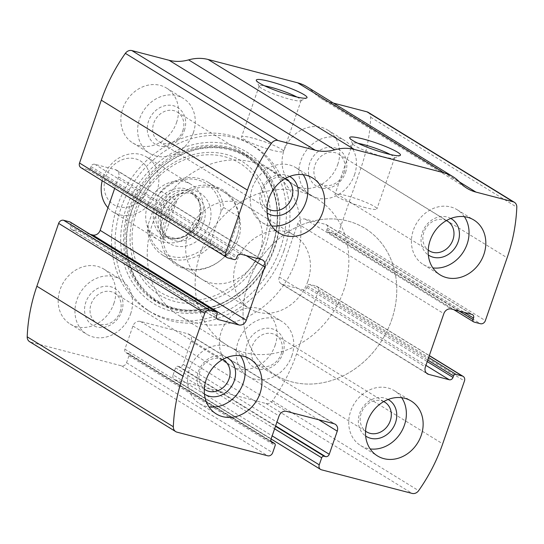 <?xml version="1.0" encoding="UTF-8"?>
<svg xmlns="http://www.w3.org/2000/svg" width="544" height="544" viewBox="0 0 544 544"><rect width="100%" height="100%" fill="white"/><g stroke="black" fill="none" stroke-linecap="round" stroke-linejoin="round"><path stroke-width="0.41" stroke-dasharray="2.72 2.04" d="M368.281 112.39A6.44 5.488 -58.4 0 1 370.668 117.252A161.051 137.17 -58.4 0 1 360.992 167.838L339.232 230.697A4.298 3.658 -58.4 0 1 334.254 233.784L327.984 232.152A2.149 1.829 -58.4 0 1 326.89 229.677L327.413 228.167A3.223 2.74 -58.4 0 0 326.414 224.72A3.223 2.74 -58.4 0 0 325.774 224.448L305.177 219.082A6.44 5.488 -58.4 0 0 297.711 223.713L279.256 277.018A6.44 5.488 -58.4 0 0 281.255 283.9A6.44 5.488 -58.4 0 0 282.54 284.451L303.137 289.816A3.223 2.74 -58.4 0 0 306.864 287.497L307.387 285.994A2.149 1.829 -58.4 0 1 309.876 284.444L316.146 286.083A4.298 3.658 -58.4 0 1 317.002 286.443A4.298 3.658 -58.4 0 1 318.335 291.033L296.568 353.892A161.051 137.17 -58.4 0 1 272.503 400.731A6.44 5.488 -58.4 0 1 266.002 403.492L175.304 379.855A4.298 3.658 -58.4 0 1 174.447 379.494A4.298 3.658 -58.4 0 1 173.114 374.898L272.163 435.86M173.114 374.898L175.549 367.86A2.149 1.829 -58.4 0 1 178.038 366.316L179.384 366.663A3.223 2.74 -58.4 0 0 183.11 364.351L191.121 341.217A6.44 5.488 -58.4 0 0 189.128 334.329A6.44 5.488 -58.4 0 0 187.836 333.785L140.379 321.416A6.44 5.488 -58.4 0 0 132.913 326.053L124.902 349.18A3.223 2.74 -58.4 0 0 125.902 352.628A3.223 2.74 -58.4 0 0 126.548 352.9L127.888 353.246A2.149 1.829 -58.4 0 1 128.982 355.728L126.548 362.766A4.298 3.658 -58.4 0 1 121.57 365.854L30.872 342.224A6.44 5.488 -58.4 0 1 29.587 341.673M306.694 86.652A45.091 38.406 -58.4 0 1 313.745 92.487L459.877 182.417M333.404 103.088L329.8 102.15A45.091 38.406 -58.4 0 1 320.79 98.314A45.091 38.406 -58.4 0 1 313.745 92.487M117.443 205.802A97.702 83.218 -58.4 0 1 250.145 143.827A97.702 83.218 -58.4 0 1 280.425 248.268A97.702 83.218 -58.4 0 1 147.723 310.243A97.702 83.218 -58.4 0 1 117.443 205.802M275.053 345.542A32.212 27.431 121.6 0 0 265.071 311.114A32.212 27.431 121.6 0 0 224.822 324.163A32.212 27.431 121.6 0 0 231.302 365.976A32.212 27.431 121.6 0 0 275.053 345.542M337.736 164.519A32.212 27.431 121.6 0 0 327.753 130.091A32.212 27.431 121.6 0 0 287.504 143.14A32.212 27.431 121.6 0 0 293.991 184.953A32.212 27.431 121.6 0 0 337.736 164.519M113.859 303.545A32.212 27.431 121.6 0 0 103.877 269.11A32.212 27.431 121.6 0 0 63.634 282.166A32.212 27.431 121.6 0 0 70.115 323.979A32.212 27.431 121.6 0 0 113.859 303.545M176.548 122.522A32.212 27.431 121.6 0 0 166.559 88.094A32.212 27.431 121.6 0 0 126.317 101.143A32.212 27.431 121.6 0 0 132.797 142.956A32.212 27.431 121.6 0 0 176.548 122.522M114.668 188.428L118.612 177.052A6.44 5.488 -58.4 0 0 116.613 170.163A6.44 5.488 -58.4 0 0 115.328 169.619L94.731 164.247A3.223 2.74 -58.4 0 0 90.998 166.566L90.474 168.076A2.149 1.829 -58.4 0 1 87.992 169.619L81.722 167.987A4.298 3.658 -58.4 0 1 80.866 167.62M70.312 222.095A2.149 1.829 -58.4 0 1 70.978 224.393L217.11 314.323M90.195 234.335L72.094 229.616A3.223 2.74 -58.4 0 1 71.454 229.344A3.223 2.74 -58.4 0 1 70.455 225.903L70.978 224.393M296.895 97.016A22.195 2.931 -160.9 0 1 301.124 100.463A22.195 2.931 -160.9 0 1 300.805 100.769A22.195 2.931 -160.9 0 1 290.054 99.294A22.195 2.931 -160.9 0 1 259.236 86.374A22.195 2.931 -160.9 0 1 259.182 85.938A22.195 2.931 -160.9 0 1 264.629 85.843M272.408 150.253A22.195 2.931 -160.9 0 1 251.308 142.977A22.195 2.931 -160.9 0 1 241.536 136.898A22.195 2.931 -160.9 0 1 263.466 141.386A22.195 2.931 -160.9 0 1 283.478 151.422A22.195 2.931 -160.9 0 1 272.408 150.253M390.327 154.516A22.195 2.931 -160.9 0 1 394.55 157.957A22.195 2.931 -160.9 0 1 394.237 158.263A22.195 2.931 -160.9 0 1 383.486 156.794A22.195 2.931 -160.9 0 1 352.668 143.868A22.195 2.931 -160.9 0 1 352.607 143.439A22.195 2.931 -160.9 0 1 358.061 143.344M365.84 207.754A22.195 2.931 -160.9 0 1 344.74 200.478A22.195 2.931 -160.9 0 1 334.961 194.392A22.195 2.931 -160.9 0 1 356.891 198.886A22.195 2.931 -160.9 0 1 376.904 208.916A22.195 2.931 -160.9 0 1 365.84 207.754M193.317 132.845A32.212 27.431 121.6 0 0 183.328 98.41A32.212 27.431 121.6 0 0 143.086 111.466A32.212 27.431 121.6 0 0 149.566 153.272A32.212 27.431 121.6 0 0 193.317 132.845M184.362 130.512A21.474 18.292 121.6 0 0 163.526 106.094A21.474 18.292 121.6 0 0 151.463 140.93A21.474 18.292 121.6 0 0 184.362 130.512M182.784 130.744A17.401 14.824 121.6 0 0 177.385 112.139A17.401 14.824 121.6 0 0 155.638 119.19A17.401 14.824 121.6 0 0 159.14 141.78A17.401 14.824 121.6 0 0 182.784 130.744M285.212 178.575A17.401 14.824 121.6 0 0 264.602 186.252A17.401 14.824 121.6 0 0 267.036 208.1M289.632 176.46A21.474 18.292 121.6 0 0 263.466 185.552A21.474 18.292 121.6 0 0 267.145 213.003M303.185 174.692A32.212 27.431 121.6 0 0 295.922 167.702A32.212 27.431 121.6 0 0 255.68 180.758A32.212 27.431 121.6 0 0 262.16 222.571A32.212 27.431 121.6 0 0 271.674 225.903M130.628 313.868A32.212 27.431 121.6 0 0 120.646 279.432A32.212 27.431 121.6 0 0 80.403 292.488A32.212 27.431 121.6 0 0 86.884 334.295A32.212 27.431 121.6 0 0 130.628 313.868M121.672 311.528A21.474 18.292 121.6 0 0 100.844 287.11A21.474 18.292 121.6 0 0 88.781 321.953A21.474 18.292 121.6 0 0 121.672 311.528M120.095 311.766A17.401 14.824 121.6 0 0 114.702 293.162A17.401 14.824 121.6 0 0 92.956 300.213A17.401 14.824 121.6 0 0 96.458 322.803A17.401 14.824 121.6 0 0 120.095 311.766M222.523 359.598A17.401 14.824 121.6 0 0 201.919 367.268A17.401 14.824 121.6 0 0 204.354 389.123M226.943 357.483A21.474 18.292 121.6 0 0 200.784 366.574A21.474 18.292 121.6 0 0 204.456 394.026M240.502 355.715A32.212 27.431 121.6 0 0 233.24 348.724A32.212 27.431 121.6 0 0 192.998 361.78A32.212 27.431 121.6 0 0 199.478 403.587A32.212 27.431 121.6 0 0 208.984 406.926M354.504 174.842A32.212 27.431 121.6 0 0 344.522 140.413A32.212 27.431 121.6 0 0 304.28 153.462A32.212 27.431 121.6 0 0 310.76 195.276A32.212 27.431 121.6 0 0 354.504 174.842M345.549 172.509A21.474 18.292 121.6 0 0 324.72 148.09A21.474 18.292 121.6 0 0 312.65 182.927A21.474 18.292 121.6 0 0 345.549 172.509M343.971 172.74A17.401 14.824 121.6 0 0 338.579 154.136A17.401 14.824 121.6 0 0 316.832 161.187A17.401 14.824 121.6 0 0 320.334 183.784A17.401 14.824 121.6 0 0 343.971 172.74M446.4 220.572A17.401 14.824 121.6 0 0 425.796 228.249A17.401 14.824 121.6 0 0 428.23 250.104M450.82 218.457A21.474 18.292 121.6 0 0 424.66 227.548A21.474 18.292 121.6 0 0 428.332 255M464.379 216.689A32.212 27.431 121.6 0 0 457.116 209.705A32.212 27.431 121.6 0 0 416.874 222.754A32.212 27.431 121.6 0 0 423.354 264.568A32.212 27.431 121.6 0 0 432.861 267.9M291.822 355.864A32.212 27.431 121.6 0 0 281.84 321.429A32.212 27.431 121.6 0 0 241.59 334.485A32.212 27.431 121.6 0 0 248.078 376.298A32.212 27.431 121.6 0 0 291.822 355.864M282.866 353.532A21.474 18.292 121.6 0 0 262.031 329.113A21.474 18.292 121.6 0 0 249.968 363.95A21.474 18.292 121.6 0 0 282.866 353.532M281.289 353.763A17.401 14.824 121.6 0 0 275.896 335.158A17.401 14.824 121.6 0 0 254.15 342.21A17.401 14.824 121.6 0 0 257.652 364.806A17.401 14.824 121.6 0 0 281.289 353.763M383.717 401.594A17.401 14.824 121.6 0 0 363.113 409.272A17.401 14.824 121.6 0 0 365.541 431.127M388.137 399.48A21.474 18.292 121.6 0 0 361.978 408.571A21.474 18.292 121.6 0 0 365.65 436.023M401.69 397.712A32.212 27.431 121.6 0 0 394.434 390.728A32.212 27.431 121.6 0 0 354.185 403.777A32.212 27.431 121.6 0 0 360.672 445.59A32.212 27.431 121.6 0 0 370.178 448.922M284.016 250.478A97.702 83.218 121.6 0 0 253.735 146.037A97.702 83.218 121.6 0 0 131.655 185.626A97.702 83.218 121.6 0 0 151.32 312.453A97.702 83.218 121.6 0 0 284.016 250.478M274.591 248.207A85.775 73.059 121.6 0 0 191.372 150.668A85.775 73.059 121.6 0 0 143.181 289.823A85.775 73.059 121.6 0 0 274.591 248.207M236.749 237.225A44.186 37.638 121.6 0 0 237.966 233.138A44.186 37.638 121.6 0 0 199.281 185.667A44.186 37.638 121.6 0 0 162.16 245.983A44.186 37.638 121.6 0 0 221.972 259.128A44.186 37.638 121.6 0 0 236.749 237.225M236.667 237.544A42.949 36.577 121.6 0 0 237.857 233.573A42.949 36.577 121.6 0 0 223.36 191.638A42.949 36.577 121.6 0 0 169.701 209.039A42.949 36.577 121.6 0 0 178.344 264.785A42.949 36.577 121.6 0 0 222.312 258.835A42.949 36.577 121.6 0 0 236.667 237.544M391.551 320.151A85.891 73.161 121.6 0 0 364.929 228.337A85.891 73.161 121.6 0 0 257.611 263.14A85.891 73.161 121.6 0 0 274.897 374.639A85.891 73.161 121.6 0 0 391.551 320.151A85.891 73.161 121.6 0 0 364.929 228.337A85.891 73.161 121.6 0 0 257.611 263.14A85.891 73.161 121.6 0 0 274.897 374.639A85.891 73.161 121.6 0 0 391.551 320.151M295.725 261.181A85.891 73.161 121.6 0 0 269.103 169.361A85.891 73.161 121.6 0 0 161.786 204.17A85.891 73.161 121.6 0 0 179.071 315.663A85.891 73.161 121.6 0 0 295.725 261.181M259.91 251.845A42.949 36.577 121.6 0 0 246.595 205.938A42.949 36.577 121.6 0 0 192.936 223.339A42.949 36.577 121.6 0 0 201.579 279.092A42.949 36.577 121.6 0 0 259.91 251.845M221.054 211.473A40.8 34.748 121.6 0 0 197.792 179.969A40.8 34.748 121.6 0 0 158.372 195.14L148.063 224.903A40.8 34.748 121.6 0 0 171.326 256.401A40.8 34.748 121.6 0 0 210.746 241.237L221.054 211.473L223.604 207.468A42.949 36.577 121.6 0 0 208.026 182.199A42.949 36.577 121.6 0 0 160.922 191.134L158.372 195.14M148.063 224.903L147.431 230.085A42.949 36.577 121.6 0 0 163.01 255.354A42.949 36.577 121.6 0 0 210.12 246.418L210.746 241.237M307.822 281.336A42.949 36.577 121.6 0 0 294.508 235.423A42.949 36.577 121.6 0 0 240.849 252.831A42.949 36.577 121.6 0 0 249.492 308.577A42.949 36.577 121.6 0 0 307.822 281.336M223.604 207.468L239.414 217.199C241.182 224.597 240.883 231.764 238.53 238.694C236.096 245.596 231.894 251.41 225.93 256.149L210.12 246.418M160.922 191.134L176.732 200.865L163.241 239.816C163.642 226.413 168.137 213.432 176.732 200.865M147.431 230.085L163.241 239.816M343.638 290.666A85.891 73.161 121.6 0 0 317.016 198.852A85.891 73.161 121.6 0 0 209.698 233.655A85.891 73.161 121.6 0 0 226.984 345.148A85.891 73.161 121.6 0 0 343.638 290.666M239.414 217.199L225.93 256.149M148.437 188.374A25.622 21.821 121.6 0 0 123.576 159.236A25.622 21.821 121.6 0 0 109.181 200.804A25.622 21.821 121.6 0 0 148.437 188.374M107.977 207.76A32.212 27.431 121.6 0 0 113.125 212.044A32.212 27.431 121.6 0 0 156.869 191.61A32.212 27.431 121.6 0 0 146.887 157.182A32.212 27.431 121.6 0 0 102.204 180.758M201.368 218.994A32.212 27.431 121.6 0 0 191.379 184.566A32.212 27.431 121.6 0 0 151.137 197.615A32.212 27.431 121.6 0 0 157.617 239.428A32.212 27.431 121.6 0 0 201.368 218.994M296.568 353.892L442.7 443.822M318.335 291.033L464.467 380.97M30.872 342.224L177.004 432.16M121.57 365.854L267.702 455.79M360.992 167.838L507.13 257.774M370.668 117.252L516.8 207.189M339.232 230.697L485.364 320.627M272.503 400.731L418.635 490.661M266.002 403.492L412.141 493.422M175.304 379.855L321.436 469.792M329.8 102.15L459.401 181.914M334.254 233.784L480.386 323.721M327.984 232.152L474.116 322.082M326.89 229.677L459.122 311.052M327.413 228.167L464.277 312.392M325.774 224.448L471.906 314.384M305.177 219.082L451.309 309.012M297.711 223.713L443.843 313.65M279.256 277.018L425.388 366.948M282.54 284.451L426.319 372.932M303.137 289.816L425.932 365.384M306.864 287.497L427.244 361.583M307.387 285.994L427.768 360.074M309.876 284.444L428.645 357.537M316.146 286.083L429.284 355.708M175.549 367.86L274.604 428.822M178.038 366.316L275.482 426.285M179.384 366.663L275.618 425.891M183.11 364.351L276.937 422.09M191.121 341.217L318.716 419.744M187.836 333.785L333.975 423.715M140.379 321.416L286.511 411.352M132.913 326.053L279.052 415.983M124.902 349.18L271.041 439.117M126.548 352.9L271.504 442.109M127.888 353.246L271.041 441.347M128.982 355.728L275.121 445.658M126.548 362.766L272.68 452.703M81.722 167.987L227.854 257.917M87.992 169.619L234.124 259.556M90.474 168.076L236.613 258.006M90.998 166.566L237.136 256.503M94.731 164.247L240.863 254.184M115.328 169.619L261.46 259.549M118.612 177.052L246.208 255.578M72.094 229.616L217.049 318.825M70.455 225.903L216.587 315.833M274.448 247.18A88.937 75.752 121.6 0 0 188.163 146.044A88.937 75.752 121.6 0 0 138.196 290.34A88.937 75.752 121.6 0 0 274.448 247.18M272.367 246.738A86.108 73.338 121.6 0 0 188.829 148.825A86.108 73.338 121.6 0 0 140.454 288.517A86.108 73.338 121.6 0 0 272.367 246.738M272.19 246.894A85.211 72.576 121.6 0 0 189.523 150.001A85.211 72.576 121.6 0 0 141.651 288.238A85.211 72.576 121.6 0 0 272.19 246.894M265.853 244.97A78.547 66.898 121.6 0 0 189.645 155.652A78.547 66.898 121.6 0 0 145.52 283.077A78.547 66.898 121.6 0 0 265.853 244.97M263.099 244.093A75.786 64.546 121.6 0 0 189.577 157.916A75.786 64.546 121.6 0 0 147.002 280.86A75.786 64.546 121.6 0 0 263.099 244.093M209.188 224.604A29.526 25.146 121.6 0 0 180.54 191.026A29.526 25.146 121.6 0 0 163.955 238.932A29.526 25.146 121.6 0 0 209.188 224.604M199.145 219.327A26.486 22.562 121.6 0 0 173.448 189.203A26.486 22.562 121.6 0 0 158.562 232.179A26.486 22.562 121.6 0 0 199.145 219.327M199.451 219.885A25.228 21.488 121.6 0 0 191.631 192.916A25.228 21.488 121.6 0 0 160.106 203.136A25.228 21.488 121.6 0 0 165.186 235.892A25.228 21.488 121.6 0 0 199.451 219.885M203.687 222.489A25.228 21.488 121.6 0 0 195.867 195.52A25.228 21.488 121.6 0 0 164.342 205.748A25.228 21.488 121.6 0 0 169.422 238.496A25.228 21.488 121.6 0 0 203.687 222.489M320.79 98.314L466.922 188.251M327.556 231.968L453.805 309.665M326.414 224.72L472.546 314.656M281.255 283.9L427.387 373.837M317.002 286.443L429.332 355.572M174.447 379.494L271.089 438.967M189.128 334.329L335.26 424.266M125.902 352.628L272.034 442.558M128.323 353.43L271.007 441.245M116.613 170.163L262.745 260.1M71.454 229.344L217.586 319.28M300.805 100.769L306.639 97.995M259.236 86.374L256.367 80.587M259.182 85.938L241.536 136.898M301.124 100.463L283.478 151.422M394.237 158.263L400.071 155.496M352.668 143.868L349.799 138.088M352.607 143.439L334.961 194.392M394.55 157.957L376.904 208.916M132.797 142.956L149.566 153.272M166.559 88.094L183.328 98.41M159.14 141.78L268.104 208.842M177.385 112.139L286.348 179.194M262.16 222.571L278.929 232.886M295.922 167.702L312.698 178.024M70.115 323.979L86.884 334.295M103.877 269.11L120.646 279.432M96.458 322.803L205.421 389.864M114.702 293.162L223.666 360.216M199.478 403.587L216.247 413.909M233.24 348.724L250.009 359.047M293.991 184.953L310.76 195.276M327.753 130.091L344.522 140.413M320.334 183.784L429.298 250.838M338.579 154.136L447.542 221.197M423.354 264.568L440.123 274.89M457.116 209.705L473.885 220.021M231.302 365.976L248.078 376.298M265.071 311.114L281.84 321.429M257.652 364.806L366.615 431.861M275.896 335.158L384.86 402.22M360.672 445.59L377.441 455.906M394.434 390.728L411.203 401.044M147.723 310.243L151.32 312.453M250.145 143.827L253.735 146.037M272.17 246.922C262.766 272.449 246.432 291.006 223.19 302.586C213.472 307.149 203.606 309.645 193.589 310.08C161.48 311.868 133.572 288.918 127.901 255.823C124.175 233.77 128.52 212.303 140.93 191.42C151.218 174.978 164.635 162.826 181.179 154.965C211.296 140.536 245.732 148.05 263.412 172.53C278.256 193.739 281.173 218.532 272.17 246.922M237.857 233.573L237.966 233.138M222.312 258.835L221.972 259.128M179.071 315.663L226.984 345.148M269.103 169.361L317.016 198.852M178.344 264.785L201.579 279.092M223.36 191.638L246.595 205.938M163.01 255.354L249.492 308.577M208.026 182.199L294.508 235.423M113.125 212.044L157.617 239.428M146.887 157.182L191.379 184.566M191.631 192.916L198.526 200.811L200.056 205.496L198.975 219.416L187.959 234.076L180.662 237.612L175.515 238.476L165.186 235.892L169.422 238.496C164.995 235.742 162.166 231.445 160.936 225.59L161.364 214.363C163.329 207.148 167.3 201.43 173.291 197.2C181.968 192.086 189.496 191.529 195.867 195.52L191.631 192.916"/><path stroke-width="0.82" d="M464.467 380.97L442.7 443.822A161.051 137.17 -58.4 0 1 418.635 490.661A6.44 5.488 -58.4 0 1 412.141 493.422L321.436 469.792A4.298 3.658 -58.4 0 1 320.579 469.424A4.298 3.658 -58.4 0 1 319.246 464.834L321.688 457.796A2.149 1.829 -58.4 0 1 324.17 456.246L325.516 456.6A3.223 2.74 -58.4 0 0 329.249 454.281L337.26 431.154A6.44 5.488 -58.4 0 0 335.26 424.266A6.44 5.488 -58.4 0 0 333.975 423.715L286.511 411.352A6.44 5.488 -58.4 0 0 279.052 415.983L271.041 439.117A3.223 2.74 -58.4 0 0 272.034 442.558A3.223 2.74 -58.4 0 0 272.68 442.83L274.026 443.183A2.149 1.829 -58.4 0 1 275.121 445.658L272.68 452.703A4.298 3.658 -58.4 0 1 267.702 455.79L177.004 432.16A6.44 5.488 -58.4 0 1 175.719 431.61A6.44 5.488 -58.4 0 1 173.332 426.748A161.051 137.17 -58.4 0 1 183.008 376.162L204.768 313.303A4.298 3.658 -58.4 0 1 209.746 310.216L216.016 311.848A2.149 1.829 -58.4 0 1 217.11 314.323L216.587 315.833A3.223 2.74 -58.4 0 0 217.586 319.28A3.223 2.74 -58.4 0 0 218.226 319.552L238.823 324.918A6.44 5.488 -58.4 0 0 246.289 320.287L264.744 266.982A6.44 5.488 -58.4 0 0 262.745 260.1A6.44 5.488 -58.4 0 0 261.46 259.549L240.863 254.184A3.223 2.74 -58.4 0 0 237.136 256.503L236.613 258.006A2.149 1.829 -58.4 0 1 234.124 259.556L227.854 257.917A4.298 3.658 -58.4 0 1 226.998 257.557A4.298 3.658 -58.4 0 1 225.665 252.967L247.432 190.108A161.051 137.17 -58.4 0 1 271.497 143.269A6.44 5.488 -58.4 0 1 277.998 140.508L315.194 150.205A45.091 38.406 -58.4 0 0 334.73 149.811A45.091 38.406 -58.4 0 1 354.266 149.423L443.822 172.754A45.091 38.406 -58.4 0 1 452.826 176.589A45.091 38.406 -58.4 0 1 459.877 182.417A45.091 38.406 -58.4 0 0 466.922 188.251A45.091 38.406 -58.4 0 0 475.932 192.086L513.128 201.776A6.44 5.488 -58.4 0 1 514.413 202.327A6.44 5.488 -58.4 0 1 516.8 207.189A161.051 137.17 -58.4 0 1 507.13 257.774L485.364 320.627A4.298 3.658 -58.4 0 1 480.386 323.721L474.116 322.082A2.149 1.829 -58.4 0 1 473.022 319.607L473.545 318.097A3.223 2.74 -58.4 0 0 472.546 314.656A3.223 2.74 -58.4 0 0 471.906 314.384L451.309 309.012A6.44 5.488 -58.4 0 0 443.843 313.65L425.388 366.948A6.44 5.488 -58.4 0 0 427.387 373.837A6.44 5.488 -58.4 0 0 428.672 374.381L449.269 379.753A3.223 2.74 -58.4 0 0 453.002 377.434L453.526 375.924A2.149 1.829 -58.4 0 1 456.008 374.381L462.278 376.013A4.298 3.658 -58.4 0 1 463.134 376.38A4.298 3.658 -58.4 0 1 464.467 380.97M226.998 257.557L80.866 167.62A4.298 3.658 -58.4 0 1 79.533 163.03L101.3 100.178A161.051 137.17 -58.4 0 1 125.365 53.339A6.44 5.488 -58.4 0 1 131.859 50.578L169.055 60.268L315.194 150.205M175.719 431.61L29.587 341.673A6.44 5.488 -58.4 0 1 27.2 336.811A161.051 137.17 -58.4 0 1 36.87 286.226L58.636 223.373A4.298 3.658 -58.4 0 1 63.614 220.279L209.746 310.216M452.826 176.589L306.694 86.652A45.091 38.406 -58.4 0 0 297.684 82.817L208.134 59.486A45.091 38.406 -58.4 0 0 188.598 59.881A45.091 38.406 -58.4 0 1 169.055 60.268M387.07 153.714A26.84 3.543 -160.9 0 1 349.799 138.088A26.84 3.543 -160.9 0 1 376.251 142.99A26.84 3.543 -160.9 0 1 400.071 155.496A26.84 3.543 -160.9 0 1 387.07 153.714M293.638 96.22A26.84 3.543 -160.9 0 1 256.367 80.587A26.84 3.543 -160.9 0 1 282.819 85.496A26.84 3.543 -160.9 0 1 306.639 97.995A26.84 3.543 -160.9 0 1 293.638 96.22M333.404 103.088L366.996 111.84A6.44 5.488 -58.4 0 1 368.281 112.39L514.413 202.327M216.444 312.032L70.312 222.095A2.149 1.829 -58.4 0 0 69.884 221.918L63.614 220.279M114.668 188.428L100.157 230.35A6.44 5.488 -58.4 0 1 92.691 234.988L90.195 234.335M421.185 435.479A32.212 27.431 121.6 0 0 411.203 401.044A32.212 27.431 121.6 0 0 370.954 414.1A32.212 27.431 121.6 0 0 377.441 455.906A32.212 27.431 121.6 0 0 421.185 435.479M483.868 254.456A32.212 27.431 121.6 0 0 473.885 220.021A32.212 27.431 121.6 0 0 433.643 233.077A32.212 27.431 121.6 0 0 440.123 274.89A32.212 27.431 121.6 0 0 483.868 254.456M259.991 393.475A32.212 27.431 121.6 0 0 250.009 359.047A32.212 27.431 121.6 0 0 209.766 372.096A32.212 27.431 121.6 0 0 216.247 413.909A32.212 27.431 121.6 0 0 259.991 393.475M322.68 212.459A32.212 27.431 121.6 0 0 312.698 178.024A32.212 27.431 121.6 0 0 272.449 191.08A32.212 27.431 121.6 0 0 278.929 232.886A32.212 27.431 121.6 0 0 322.68 212.459M264.629 85.843A22.195 2.931 -160.9 0 1 296.895 97.016M358.061 143.344A22.195 2.931 -160.9 0 1 390.327 154.516M267.036 208.1A17.401 14.824 121.6 0 0 268.104 208.842A17.401 14.824 121.6 0 0 291.747 197.798A17.401 14.824 121.6 0 0 286.348 179.194A17.401 14.824 121.6 0 0 285.212 178.575M267.145 213.003A21.474 18.292 121.6 0 0 296.956 199.804A21.474 18.292 121.6 0 0 289.632 176.46M271.674 225.903A32.212 27.431 121.6 0 0 305.912 202.137A32.212 27.431 121.6 0 0 303.185 174.692M204.354 389.123A17.401 14.824 121.6 0 0 205.421 389.864A17.401 14.824 121.6 0 0 229.058 378.821A17.401 14.824 121.6 0 0 223.666 360.216A17.401 14.824 121.6 0 0 222.523 359.598M204.456 394.026A21.474 18.292 121.6 0 0 234.267 380.827A21.474 18.292 121.6 0 0 226.943 357.483M208.984 406.926A32.212 27.431 121.6 0 0 243.222 383.16A32.212 27.431 121.6 0 0 240.502 355.715M428.23 250.104A17.401 14.824 121.6 0 0 429.298 250.838A17.401 14.824 121.6 0 0 452.934 239.802A17.401 14.824 121.6 0 0 447.542 221.197A17.401 14.824 121.6 0 0 446.4 220.572M428.332 255A21.474 18.292 121.6 0 0 458.143 241.801A21.474 18.292 121.6 0 0 450.82 218.457M432.861 267.9A32.212 27.431 121.6 0 0 467.099 244.134A32.212 27.431 121.6 0 0 464.379 216.689M365.541 431.127A17.401 14.824 121.6 0 0 366.615 431.861A17.401 14.824 121.6 0 0 390.252 420.825A17.401 14.824 121.6 0 0 384.86 402.22A17.401 14.824 121.6 0 0 383.717 401.594M365.65 436.023A21.474 18.292 121.6 0 0 395.461 422.824A21.474 18.292 121.6 0 0 388.137 399.48M370.178 448.922A32.212 27.431 121.6 0 0 404.416 425.156A32.212 27.431 121.6 0 0 401.69 397.712M102.204 180.758A32.212 27.431 121.6 0 0 107.977 207.76M101.3 100.178L247.432 190.108M79.533 163.03L225.665 252.967M27.2 336.811L173.332 426.748M36.87 286.226L183.008 376.162M58.636 223.373L204.768 313.303M125.365 53.339L271.497 143.269M131.859 50.578L277.998 140.508M188.598 59.881L334.73 149.811M208.134 59.486L354.266 149.423M297.684 82.817L443.822 172.754M459.401 181.914L475.932 192.086M366.996 111.84L513.128 201.776M459.122 311.052L473.022 319.607M464.277 312.392L473.545 318.097M426.319 372.932L428.672 374.381M425.932 365.384L449.269 379.753M427.244 361.583L453.002 377.434M427.768 360.074L453.526 375.924M428.645 357.537L456.008 374.381M429.284 355.708L462.278 376.013M272.163 435.86L319.246 464.834M274.604 428.822L321.688 457.796M275.482 426.285L324.17 456.246M275.618 425.891L325.516 456.6M276.937 422.09L329.249 454.281M318.716 419.744L337.26 431.154M271.504 442.109L272.68 442.83M271.041 441.347L274.026 443.183M246.208 255.578L264.744 266.982M100.157 230.35L246.289 320.287M92.691 234.988L238.823 324.918M217.049 318.825L218.226 319.552M69.884 221.918L216.016 311.848M453.805 309.665L473.688 321.905M429.332 355.572L463.134 376.38M271.089 438.967L320.579 469.424M271.007 441.245L274.455 443.367"/></g></svg>
